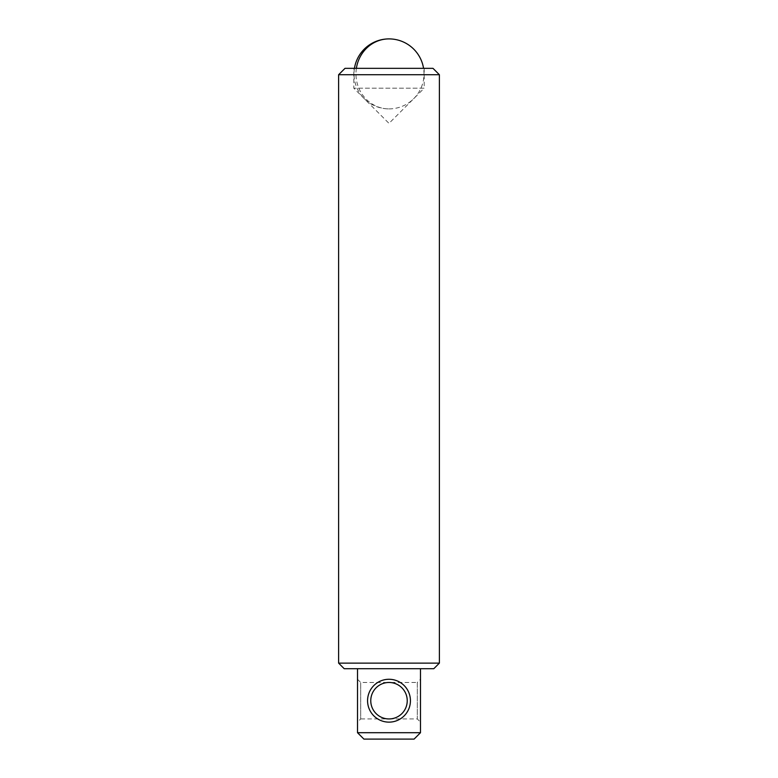 <?xml version="1.0" encoding="UTF-8"?>
<svg xmlns="http://www.w3.org/2000/svg" width="778" height="778" viewBox="0 0 778 778"><rect width="100%" height="100%" fill="white"/><g stroke="black" fill="none" stroke-linecap="round" stroke-linejoin="round"><path stroke-width="0.58" stroke-dasharray="3.89 2.92" d="M357.51 722.14L357.51 679.272L357.51 722.14L360.71 718.94L360.71 682.471L360.71 718.94L389 718.94A18.234 18.234 0 0 1 370.766 700.706A18.234 18.234 0 0 1 389 682.471C383.661 681.732 371.009 687.207 370.766 700.706C371.009 714.204 383.661 719.679 389 718.94L417.29 718.94L417.29 682.471L420.49 679.272L420.49 722.14L420.49 679.272M357.51 679.272L360.71 682.471L389 682.471C394.339 681.732 406.991 687.207 407.234 700.706C406.991 714.204 394.339 719.679 389 718.94C383.661 719.679 371.009 714.204 370.766 700.706C371.009 687.207 383.661 681.732 389 682.471L417.29 682.471L417.29 718.94L420.49 722.14M389 679.272A21.434 21.434 0 0 0 367.566 700.706A21.434 21.434 0 0 0 389 722.14A21.434 21.434 0 0 0 410.434 700.706A21.434 21.434 0 0 0 389 679.272M424.195 68.338L424.195 88.186L353.805 88.186L424.195 88.186L389 123.381L353.805 88.186L353.805 68.338L424.195 68.338L353.805 68.338M389 718.94C394.339 719.679 406.991 714.204 407.234 700.706C406.991 687.207 394.339 681.732 389 682.471A18.234 18.234 0 0 1 407.234 700.706A18.234 18.234 0 0 1 389 718.94M344.207 668.71L433.793 668.71M357.51 668.71L420.49 668.71L357.51 668.71L357.51 732.701L420.49 732.701L420.49 668.71M432.986 68.338L345.014 68.338M338.615 74.737L439.385 74.737M338.615 663.119L439.385 663.119M357.51 732.701L363.909 739.1L414.091 739.1L420.49 732.701M354.447 68.338A34.991 34.991 0 0 0 389 108.891A34.991 33.036 -90 0 1 355.964 73.891A34.991 33.036 -90 0 1 356.382 68.338M389 108.891A34.991 34.991 0 0 0 423.553 68.338"/><path stroke-width="1.17" d="M389 722.14A21.434 21.434 0 0 1 367.566 700.706A21.434 21.434 0 0 1 389 679.272A21.434 21.434 0 0 1 410.434 700.706A21.434 21.434 0 0 1 389 722.14M389 682.471A18.234 18.234 0 0 0 370.766 700.706A18.234 18.234 0 0 0 389 718.94A18.234 18.234 0 0 0 407.234 700.706A18.234 18.234 0 0 0 389 682.471M338.615 74.737L345.014 68.338L432.986 68.338L439.385 74.737L338.615 74.737L338.615 663.119L439.385 663.119L433.793 668.71L344.207 668.71L338.615 663.119M439.385 74.737L439.385 663.119M420.49 732.701L414.091 739.1L363.909 739.1L357.51 732.701L420.49 732.701L420.49 668.71M357.51 732.701L357.51 668.71M356.382 68.338A34.991 33.036 -90 0 1 389 38.9A34.991 34.991 0 0 0 354.447 68.338M423.553 68.338A34.991 34.991 0 0 0 389 38.9"/></g></svg>
